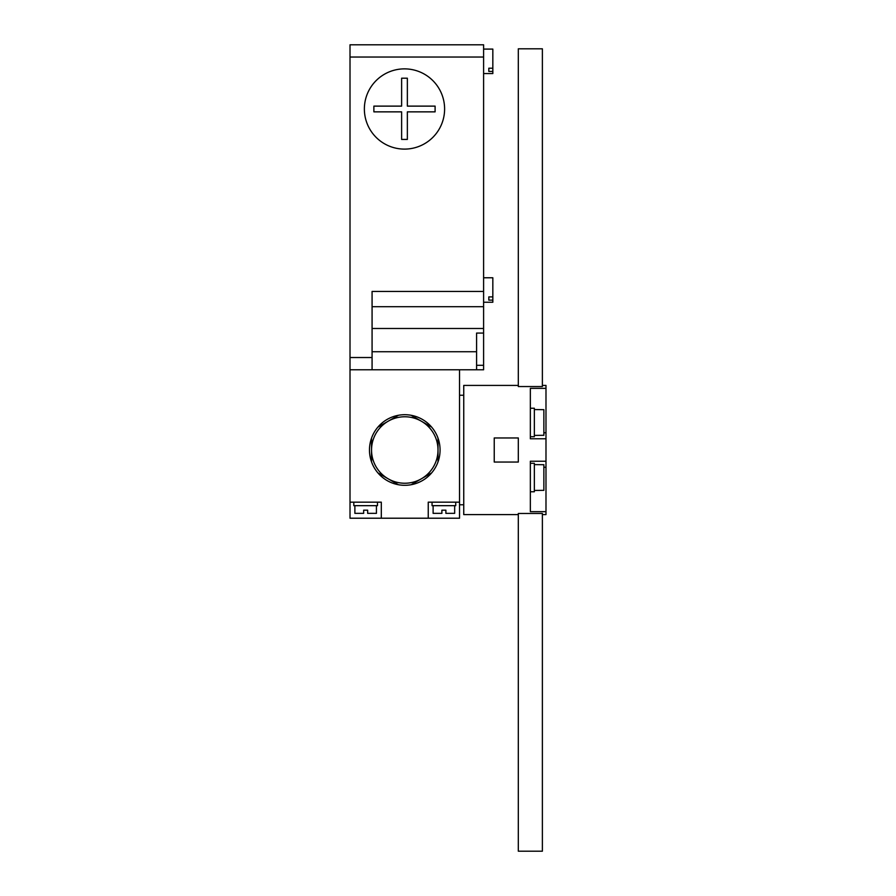 <?xml version="1.0" encoding="UTF-8"?>
<svg xmlns="http://www.w3.org/2000/svg" width="896" height="896" viewBox="0 0 896 896"><rect width="100%" height="100%" fill="white"/><g stroke="black" fill="none" stroke-linecap="round" stroke-linejoin="round"><path stroke-width="1.34" d="M483.605 291.446L483.605 369.768L372.075 369.768L372.075 291.446L483.605 291.446L483.605 44.8L350.011 44.8L350.011 369.768L372.075 369.768M476.582 369.768L476.582 333.066L483.605 333.066M476.582 351.725L372.075 351.725M492.834 71.445L488.824 71.445L488.824 68.208L492.834 68.208L492.834 73.562L483.605 73.562M483.605 49.09L492.834 49.09L492.834 68.208M492.834 300.126L488.824 300.126L488.824 296.89L492.834 296.89L492.834 302.243L483.605 302.243M483.605 277.771L492.834 277.771L492.834 296.89M364.37 108.987A40.118 40.118 0 0 0 404.488 149.106A40.118 40.118 0 0 0 444.606 108.987A40.118 40.118 0 0 0 404.488 68.869A40.118 40.118 0 0 0 364.37 108.987M377.485 502.163L377.485 505.669L353.819 505.669L353.819 502.163M455.728 502.163L455.728 505.669L432.051 505.669L432.051 502.163M454.664 505.669L454.664 513.352L445.894 513.352L445.894 510.182L441.885 510.182L441.885 513.352L433.115 513.352L433.115 505.669M354.883 505.669L354.883 513.352L363.653 513.352L363.653 510.182L367.662 510.182L367.662 513.352L376.432 513.352L376.432 505.669M377.843 472.842L388.147 478.789A33.242 33.242 0 0 0 421.389 478.789L431.693 472.842A35.302 35.302 0 0 0 398.462 415.274L388.147 421.221A33.242 33.242 0 0 0 371.538 450.005L371.538 461.91A35.302 35.302 0 0 0 431.693 472.842M398.462 415.274A35.302 35.302 0 0 0 371.538 438.11L371.538 450.005A33.242 33.242 0 0 0 388.147 478.789L398.462 484.747M431.693 427.168L421.389 421.221A33.242 33.242 0 0 0 388.147 421.221L377.843 427.168M371.538 438.11A35.302 35.302 0 0 0 371.538 461.91M411.085 484.747L421.389 478.789A33.242 33.242 0 0 0 438.01 450.005L438.01 438.11M438.01 461.91L438.01 450.005A33.242 33.242 0 0 0 421.389 421.221L411.085 415.274M428.243 518.213L428.243 502.163L459.536 502.163L459.536 518.213L350.011 518.213L350.011 369.768M350.011 502.163L381.304 502.163L381.304 518.213M459.536 369.768L459.536 502.163M435.098 106.12L435.098 111.854L407.355 111.854L407.355 139.429L401.621 139.429L401.621 111.854L373.878 111.854L373.878 106.12L401.621 106.12L401.621 78.21L407.355 78.21L407.355 106.12L435.098 106.12M488.824 296.89L488.824 300.126M488.824 68.208L488.824 71.445M483.605 306.69L372.075 306.69M463.747 504.773L459.536 504.773M459.536 395.248L463.747 395.248M530.342 408.24L534.352 408.24L534.352 436.722L530.342 436.722M530.342 463.288L534.352 463.288L534.352 491.77L530.342 491.77M534.352 409.562L543.861 409.662L543.861 435.299L534.352 435.4M534.352 490.448L543.861 490.347L543.861 464.71L534.352 464.61M545.989 511.661L530.342 511.661L530.342 461.238L545.989 461.238L545.989 514.595L542.382 514.595M545.989 461.238L545.989 438.771L530.342 438.771L530.342 388.349L545.989 388.349L545.989 385.414L542.382 385.414M542.382 386.546L518.314 386.546L518.314 48.81L542.382 48.81L542.382 386.546M518.314 514.595L463.747 514.595L463.747 385.414L518.314 385.414M518.314 513.464L542.382 513.464L542.382 851.2L518.314 851.2L518.314 513.464M518.314 437.965L518.314 462.045L494.234 462.045L494.234 437.965L518.314 437.965M545.989 388.349L545.989 438.771M483.605 365.31L476.582 365.31M483.605 328.485L372.075 328.485M350.011 357.526L372.075 357.526M350.011 57.042L483.605 57.042M543.861 467.253L545.989 467.253M543.861 432.757L545.989 432.757"/></g></svg>
